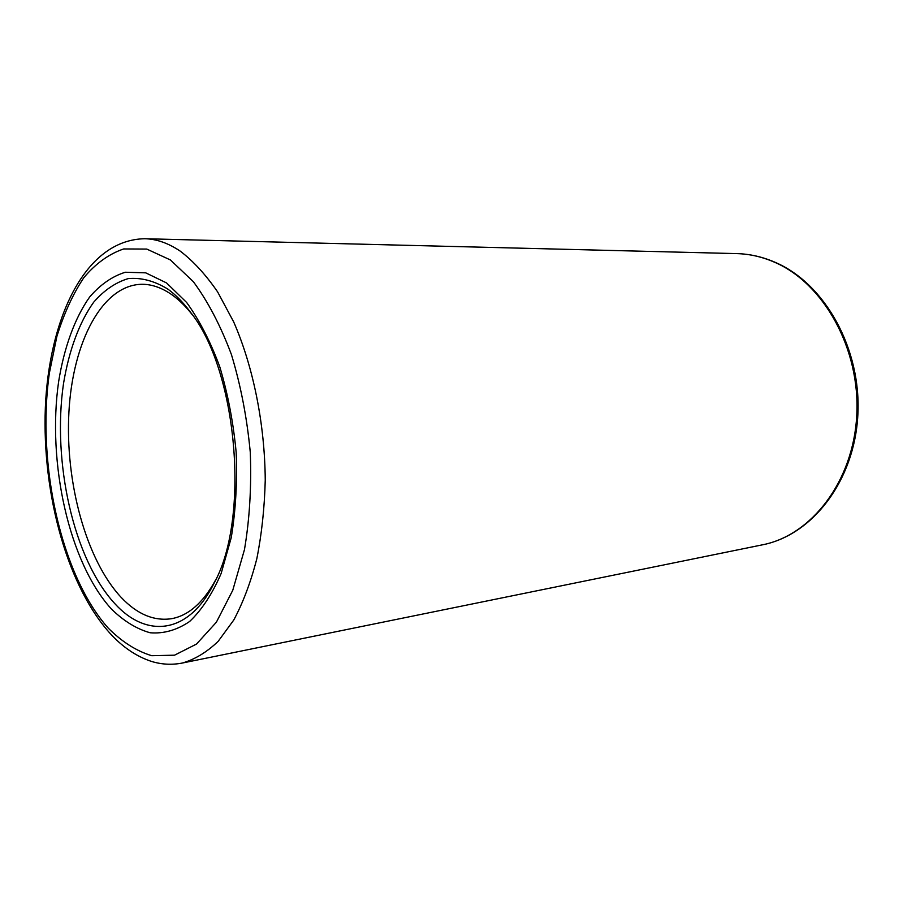 <?xml version="1.0" encoding="UTF-8"?>
<svg xmlns="http://www.w3.org/2000/svg" width="903" height="903" viewBox="0 0 903 903"><rect width="100%" height="100%" fill="white"/><g stroke="black" fill="none" stroke-linecap="round" stroke-linejoin="round"><path stroke-width="1.35" d="M215.659 579.907C203.209 602.685 188.501 615.62 171.525 618.702C153.837 621.309 137.008 614.164 121.058 597.278C85.943 559.578 65.016 481.886 68.921 411.971C72.714 342.147 102.174 284.761 142.042 284.276C152.212 284.276 162.438 287.967 172.733 295.337C179.483 300.259 186.007 306.727 192.283 314.741M114.625 603.43C73.561 558.822 52.069 461.986 63.481 383.798C68.876 350.827 79.182 322.461 93.686 302.2C104.048 290.303 115.539 282.447 128.158 278.621C141.207 277.39 154.469 280.901 167.935 289.163C175.713 294.796 183.174 302.415 190.319 312.02C237.252 369.711 250.323 517.916 214.203 582.932C188.829 634.662 146.365 638.658 114.625 603.43M166.547 282.932L186.673 302.505C199.36 320.057 210.399 341.492 219.779 366.821C227.861 393.832 233.324 422.333 236.157 452.301C237.331 482.27 235.683 510.726 231.236 537.68L221.145 573.495C212.239 594.05 201.719 610.067 189.585 621.524C176.875 630.136 163.725 633.883 150.146 632.766C136.658 628.996 123.756 621.095 111.441 609.051C69.046 562.58 46.945 462.517 58.639 381.585C64.158 347.441 74.768 318.025 89.713 296.929C100.414 284.535 112.277 276.307 125.325 272.243L145.722 272.841L166.547 282.932M170.43 259.962L193.4 281.759C207.95 301.478 220.625 325.746 231.428 354.563C240.74 385.355 247.016 417.897 250.266 452.177C251.576 486.446 249.646 518.932 244.465 549.634L232.771 590.269L216.37 622.223L196.515 644.065L174.539 655.183L151.727 655.702C136.511 651.086 122.007 641.886 108.225 628.104C60.873 574.974 36.583 463.736 49.349 373.187L56.889 336.401C63.91 313.713 72.883 294.152 83.81 277.706C95.729 263.484 109.037 253.901 123.722 248.946L146.76 249.07L170.43 259.962M182.225 663.062C171.886 665.048 161.705 664.518 151.67 661.481C136.206 656.436 122.086 646.785 109.308 632.54C64.903 582.367 40.443 485.904 45.771 399.25C51.494 313.397 86.79 239.701 144.807 238.731C156.524 239.002 168.353 243.144 180.284 251.169C193.355 261.148 205.794 274.726 217.612 291.883L233.696 321.942C253.246 366.663 264.827 424.004 265.245 480.148C264.534 507.915 261.723 534.147 256.802 558.822C250.774 582.142 243.099 602.538 233.787 620L218.187 641.322C206.776 652.237 194.788 659.483 182.225 663.062L762.403 544.836C812.429 535.107 854.452 480.893 857.85 415.041C861.507 349.213 825.297 284.14 775.767 262.581C762.956 256.937 749.941 253.946 736.724 253.608C749.625 253.935 762.358 256.858 774.943 262.401C823.841 283.576 860.401 348.908 856.766 415.188C853.391 481.525 811.357 535.434 762.403 544.836M144.807 238.731L736.724 253.608"/></g></svg>
